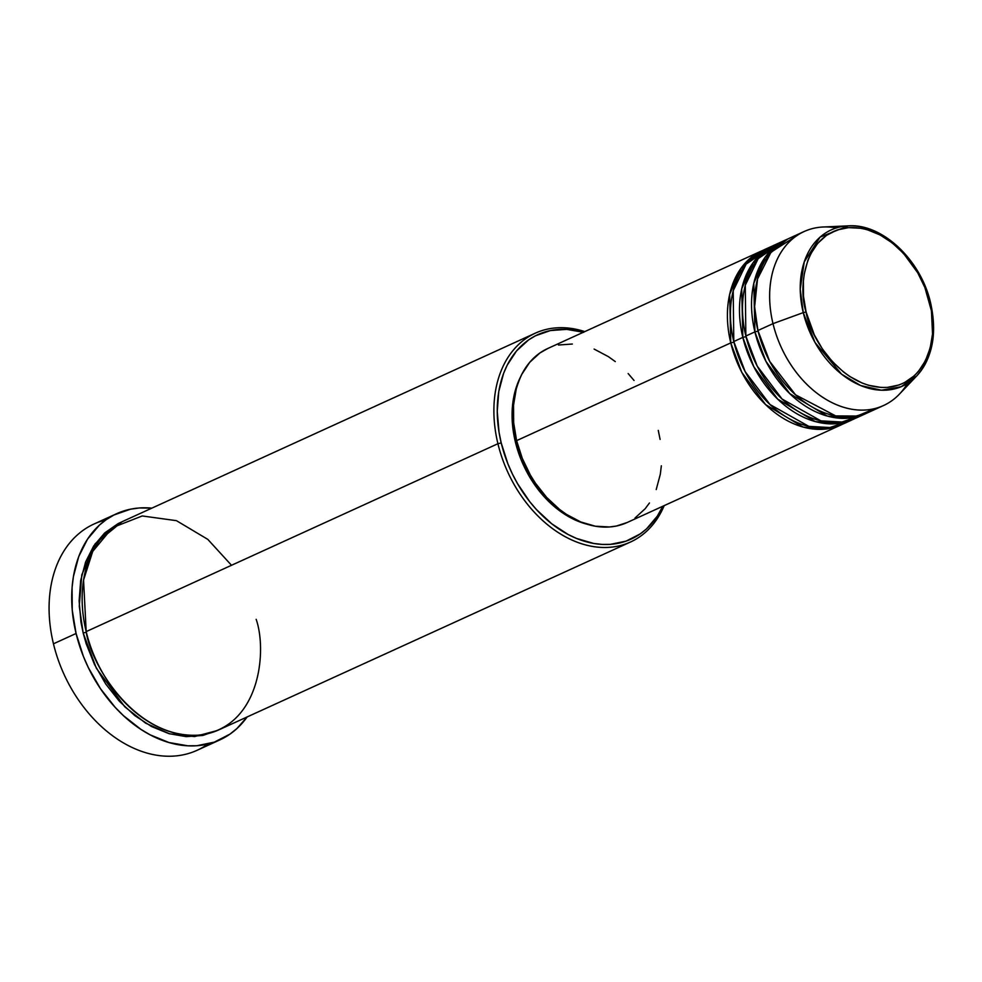 <?xml version="1.0" encoding="UTF-8"?>
<svg xmlns="http://www.w3.org/2000/svg" width="982" height="982" viewBox="0 0 982 982"><rect width="100%" height="100%" fill="white"/><g stroke="black" fill="none" stroke-linecap="round" stroke-linejoin="round"><path stroke-width="1.47" d="M916.746 375.897C932.654 357.681 937.294 333.438 930.654 303.168C921.042 260.083 882.302 223.307 848.288 225.848A85.864 61.866 -114.5 0 1 930.433 303.438L929.844 303.045C937.982 326.233 932.826 383.005 887.286 387.399C841.23 389.621 809.254 335.525 806.087 311.981C797.949 288.794 803.104 232.022 848.632 227.628C894.7 225.406 926.677 279.502 929.844 303.045L930.433 303.438A85.864 61.866 -114.5 0 1 916.746 375.897A85.864 61.866 -114.5 0 1 852.916 381.789A85.864 61.866 -114.5 0 1 803.251 312.62L806.087 311.981L803.497 296.306L803.399 281.073L804.283 273.794L807.867 260.291L810.543 254.178L817.515 243.573L826.427 235.422L836.934 230.034L848.632 227.628L861.079 228.29L867.425 229.776L880.093 234.956L892.282 242.922L903.538 253.381L917.74 272.812L924.884 287.542L931.439 310.901L932.532 333.954L930.15 348.18L925.388 360.848L918.416 371.454L914.181 375.861L904.422 382.661L898.996 384.993L887.286 387.399L881.136 387.46L868.493 385.263L862.135 383.029L849.651 376.425L843.648 372.104L832.392 361.646L822.499 349.113L814.36 334.985L806.087 311.981L803.251 312.62A85.864 61.866 -114.5 0 1 848.288 225.848L820.08 237.141L804.246 261.887L800.232 289.187L803.251 312.62L773.006 323.643L803.251 312.62L814.999 342.448L841.562 374.154L860.637 385.533L881.455 390.222L901.083 386.748L916.746 375.897L899.414 394.126A95.635 68.912 65.5 0 1 828.317 400.693A95.635 68.912 65.5 0 1 773.006 323.643A95.635 68.912 -114.5 0 1 804.135 231.519A95.635 68.912 -114.5 0 1 836.406 227.922M842.802 424.089L823.861 429.232L803.116 427.047L765.629 404.621L741.791 372.313L730.768 342.902L733.935 342.141L730.768 342.902A95.635 68.912 -114.5 0 1 761.897 250.791A95.635 68.912 -114.5 0 1 763.419 250.128L740.919 268.381L729.663 294.342L730.768 342.902L516.606 440.636L730.768 342.902A95.635 68.912 -114.5 0 0 841.304 424.801A95.635 68.912 -114.5 0 0 842.802 424.089M771.14 247.071L746.136 264.121L733.21 290.721L733.787 341.527L742.834 337.403L733.787 341.527A95.635 68.912 65.5 0 0 844.324 423.426L853.37 419.289A95.635 68.912 -114.5 0 0 854.868 418.577L835.915 423.721L815.183 421.536L777.695 399.109L753.857 366.814L742.834 337.403A95.635 68.912 -114.5 0 1 773.963 245.291L764.917 249.416A95.635 68.912 65.5 0 0 733.787 341.527L745.166 371.638L770.011 404.535L808.837 426.36L829.9 427.538L848.743 421.131M853.37 419.289A95.635 68.912 -114.5 0 1 742.834 337.403L746.001 336.642L742.834 337.403L741.729 288.831L752.985 262.869L775.485 244.628A95.635 68.912 -114.5 0 0 773.963 245.291M849.896 418.037L853.518 416.589L849.872 418.037M783.206 241.56L758.19 258.622L745.277 285.21L745.854 336.028L754.9 331.891L745.854 336.028A95.635 68.912 65.5 0 0 856.39 417.915L865.437 413.79A95.635 68.912 -114.5 0 0 866.934 413.078L847.982 418.222L827.249 416.037L789.761 393.61L765.923 361.302L754.9 331.891A95.635 68.912 -114.5 0 1 786.03 239.78L776.983 243.904A95.635 68.912 65.5 0 0 745.854 336.028L757.232 366.126L782.077 399.036L820.903 420.848L841.967 422.027L860.809 415.619M865.437 413.79A95.635 68.912 -114.5 0 1 754.9 331.891L758.067 331.13L754.9 331.891L753.795 283.332L765.052 257.358L787.552 239.117A95.635 68.912 -114.5 0 0 786.03 239.78M804.135 231.519L789.049 238.405A95.635 68.912 65.5 0 0 757.92 330.517L769.679 361.327L795.555 394.825L835.707 415.926L857.053 416.037L875.698 408.34M535.276 333.18L123.536 521.061A114.759 82.684 65.5 0 0 86.183 631.598L497.923 443.717A114.759 82.684 -114.5 0 1 535.276 333.18A114.759 82.684 -114.5 0 1 584.793 331.609A114.759 82.684 65.5 0 0 497.923 443.717L501.201 442.907A112.365 80.966 -114.5 0 1 583.394 332.247M116.551 513.733A124.321 89.583 -114.5 0 1 151.866 508.136L139.395 507.964L130.508 509.192L113.912 515.01L106.351 519.564L99.391 525.137L87.508 539.167L78.732 556.561L73.392 576.667L72.079 587.494L72.238 610.166L76.08 633.488L83.458 656.553L88.392 667.711L100.508 688.738L115.225 707.396L123.388 715.596L140.917 729.381L150.111 734.818L168.953 742.527L187.758 745.792L196.916 745.719L214.334 742.134L229.96 734.119L236.932 728.546L247.145 716.946A124.321 89.583 -114.5 0 1 219.772 739.949A124.321 89.583 -114.5 0 1 76.08 633.488L53.458 643.811L76.08 633.488A124.321 89.583 -114.5 0 1 116.551 513.733L93.928 524.057A124.321 89.583 65.5 0 0 53.458 643.811A124.321 89.583 -114.5 0 1 105.737 519.994M217.292 730.534L194.559 736.586L169.714 733.861L145.692 723.194L124.849 706.893L96.346 668.202L83.163 632.973L86.33 632.212L83.163 632.973L80.966 622.195L79.112 600.861L80.684 580.522L85.618 561.974L93.72 545.906L104.681 532.956L118.086 523.615L122.038 521.773L95.205 543.733L81.801 574.838L79.26 606.127L83.163 632.973L86.171 643.701L94.53 664.568L105.712 683.975L119.301 701.197L134.755 715.559L151.51 726.508L168.892 733.628L186.249 736.647L202.906 735.444L218.237 730.068M583.701 332.333L566.712 329.375L550.399 330.553L535.386 335.819L528.562 339.932L516.569 350.893L507.191 365.169L503.594 373.381L498.77 391.548L497.236 411.458L499.052 432.35L501.201 442.907L497.923 443.717A114.759 82.684 65.5 0 0 577.674 542.383A114.759 82.684 65.5 0 0 664.2 505.607A114.759 82.684 -114.5 0 1 630.554 541.99A114.759 82.684 -114.5 0 1 497.923 443.717L86.183 631.598C90.528 663.942 134.448 738.243 197.726 735.199C260.267 729.16 267.35 651.176 256.167 619.335M761.897 250.791L547.735 348.512A95.635 68.912 65.5 0 0 516.606 440.636L513.66 422.702L513.537 405.247L516.25 388.97L518.656 381.458L521.712 374.473L529.691 362.333L539.891 352.992L547.809 348.487M520.276 377.505A93.241 67.181 65.5 0 0 515.366 441.888L516.753 441.249L515.366 441.888L513.586 433.123L512.481 424.396L512.371 407.383L515.022 391.511L520.337 377.383M848.288 225.848L823.162 227.002A95.635 68.912 65.5 0 0 773.006 323.643L757.92 330.517L773.006 323.643A95.635 68.912 -114.5 0 0 883.53 405.529A95.635 68.912 -114.5 0 0 907.405 383.508M796.881 235.594L771.03 252.19L757.539 278.962L754.606 306.715L757.92 330.517A95.635 68.912 65.5 0 0 868.456 412.415L883.53 405.529M207.963 744.012A124.321 89.583 -114.5 0 1 53.458 643.811A124.321 89.583 65.5 0 0 197.149 750.273L219.772 739.949M231.506 565.288L207.803 539.376L176.453 520.669L142.23 515.955L112.513 527.604L92.713 551.418L83.556 580.067L86.183 631.598A114.759 82.684 65.5 0 0 218.814 729.872L630.554 541.99M501.201 442.907L507.866 463.75L512.322 473.84L517.477 483.561L529.666 501.581L536.577 509.707L551.712 523.762L568.112 534.49L576.594 538.467L593.68 543.451L602.138 544.409L610.411 544.347L626.148 541.107L640.289 533.864L646.573 528.819L657.314 516.139L662.801 506.246A112.365 80.966 -114.5 0 1 577.858 538.971A112.365 80.966 -114.5 0 1 501.201 442.907M587.248 524.278L577.919 521.172L563.987 513.795L557.285 508.983L544.728 497.309L538.983 490.57L528.868 475.619L520.902 459.183L515.366 441.888A93.241 67.181 65.5 0 0 587.248 524.278M558.476 345.026L572.359 344.019M594.11 349.076L608.398 356.65L615.272 361.585M628.161 373.553L634.041 380.464M658.271 430.411L660.1 439.396M661.34 465.787L660.334 474.122L656.221 489.576M649.47 502.968L645.186 508.713L634.986 518.042M627.203 522.498L616.401 526.021L609.564 526.966L595.313 526.205L580.767 521.958L566.479 514.396L559.605 509.449L546.716 497.481L535.399 483.132L530.464 475.239L522.289 458.373L516.606 440.636A95.635 68.912 65.5 0 0 627.142 522.522L841.304 424.801M773.865 249.084L771.68 249.637M760.559 254.252L764.045 252.448L760.571 254.24M850.387 416.884L848.558 418.172M772.625 248.741L776.111 246.936M773.828 249.121L771.656 249.661"/></g></svg>
